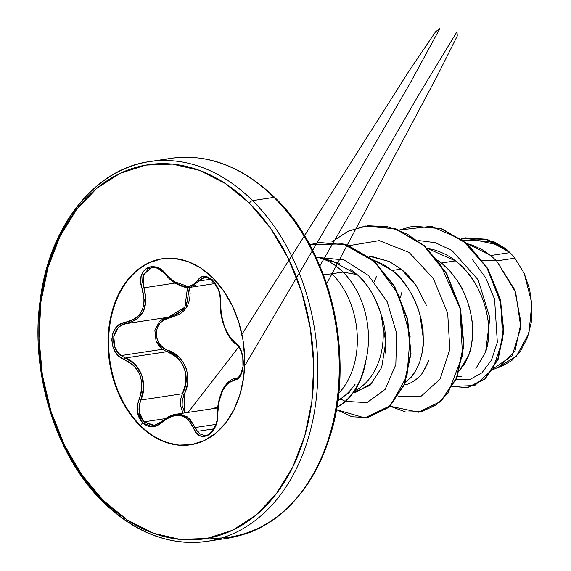 <?xml version="1.0" encoding="UTF-8"?>
<svg xmlns="http://www.w3.org/2000/svg" width="571" height="571" viewBox="0 0 571 571"><rect width="100%" height="100%" fill="white"/><g stroke="black" fill="none" stroke-linecap="round" stroke-linejoin="round"><path stroke-width="0.86" d="M155.105 425.238L152.964 425.509L143.935 421.855L139.188 411.834L139.21 405.824L140.859 400.028L182.392 393.733C191.513 378.052 183.576 356.333 166.903 351.693L125.37 357.981L121.059 355.562L162.435 349.295L166.903 351.693L125.37 357.981L135.177 364.512L141.736 374.954L143.664 387.545L140.859 400.028L182.392 393.733L180.579 399.522L180.407 405.553L183.063 413.183M158.21 424.16L157.846 424.332M161.957 421.634L154.356 425.374L143.935 421.855L165.426 418.6L143.935 421.855C138.66 415.788 137.632 408.515 140.859 400.028L139.11 399.35L137.39 405.581L137.418 412.048L142.55 422.825L140.602 425.602L139.988 425.695A94.101 67.649 81.4 0 1 108.404 332.458A94.101 67.649 81.4 0 1 153.328 260.968A94.101 67.649 81.4 0 1 212.733 277.856L200.742 268.077L187.816 261.518L174.448 258.42L161.158 258.92L148.446 262.981L136.812 270.454L126.691 281.053L118.483 294.372L112.501 309.896L108.968 327.033L108.033 345.112L109.718 363.456L113.964 381.349L120.609 398.101L129.396 413.076L139.988 425.695L151.979 435.473L164.905 442.04L178.266 445.13L191.563 444.638L204.275 440.576L215.909 433.103L226.023 422.497L234.231 409.186L240.22 393.662L243.746 376.525L244.688 358.438L243.003 340.102L238.757 322.208L232.111 305.449L223.325 290.475L212.733 277.856A94.101 67.649 81.4 0 1 244.309 371.093A94.101 67.649 81.4 0 1 199.393 442.589A94.101 67.649 81.4 0 1 139.988 425.695L140.602 425.602A94.101 67.649 81.4 0 1 109.661 326.384A94.101 67.649 81.4 0 1 162.585 258.692M205.232 435.252L203.597 435.238L200.235 434.031L197.416 431.348L213.711 428.878L197.416 431.348L195.403 427.501L215.788 424.41L195.403 427.501A1.442 0.714 159.3 0 0 193.598 428.107L196.303 432.847L200.071 435.766L204.368 436.472L208.622 434.974L212.398 431.519L215.331 426.516L217.151 420.449L218.857 401.87L222.562 390.914L225.145 386.531L228.043 383.191L237.9 378.423L240.805 374.797L242.725 369.587L243.439 363.484L242.932 357.153L241.283 351.251L238.678 346.347L229.364 336.355L224.382 326.262L221.298 314.485L220.691 308.625L220.57 297.184L219.064 290.932L212.655 280.354L204.24 276.25L200.514 277.306L195.232 283.394L192.063 285.507L188.294 286.485L184.019 286.257L179.437 284.836L174.805 282.288L161.572 269.947L156.304 267.257L151.108 266.678L146.569 268.213L143.135 271.61L141.13 276.471L140.773 282.317L144.249 300.089L143.635 305.685L141.844 310.838L138.931 315.256L135.07 318.746L119.981 324.321L115.578 328.175L112.758 333.528L111.766 339.674L112.623 345.947L115.206 351.715L119.282 356.383L133.807 365.59L137.44 370.136L140.095 375.497L141.587 381.378L141.879 387.488L141.016 393.576L139.11 399.35C135.734 408.472 136.883 416.302 142.55 422.825L152.221 426.765L157.432 425.495L166.454 418.85L171.086 416.516L175.811 415.402L180.422 415.574L184.654 417.051L188.33 419.735L193.598 428.107C199.122 445.187 219.178 433.482 217.679 414.018L217.687 414.368M184.797 412.919L182.099 405.41L182.313 399.843L186.51 388.13L187.759 381.378L187.638 374.597L186.046 368.017L183.027 362.043L178.787 356.982L163.099 347.689L159.359 343.678L156.968 338.617L156.226 333.064L157.253 327.704L159.901 323.186L163.848 320.003L179.908 314.193L184.376 310.289L187.709 305.335L189.651 299.611L190.143 293.423L189.365 287.413L186.103 308.076L168.623 318.44C153.014 319.289 152.307 346.083 167.76 350.251C184.983 355.176 193.362 378.116 184.062 394.504L184.804 412.919M238.914 346.718L188.109 412.419L238.914 346.718M153.942 260.876A94.101 67.649 -98.6 0 0 109.025 332.365A94.101 67.649 -98.6 0 0 140.602 425.602L142.55 422.825C148.895 428.236 155.426 428.043 162.164 422.24C175.954 411.548 186.431 413.504 193.598 428.107A1.442 0.714 -20.7 0 1 195.403 427.501L187.524 416.916L175.618 414.31L181.407 414.382L189.758 418.721L197.416 431.348M213.197 278.327L212.655 280.354C206.438 274.944 201.456 274.915 197.702 280.268A1.442 1.063 30.6 0 0 199.479 280.903L202.02 278.17L204.675 277.256M225.345 536.804A192.049 138.061 -98.6 0 0 317.019 390.907A192.049 138.061 -98.6 0 0 252.568 200.621A2.884 1.442 134.8 0 0 249.477 203.183A189.165 135.991 81.4 0 1 292.702 467.171A189.165 135.991 81.4 0 1 103.244 500.374A2.884 1.442 134.8 0 0 103.187 502.109A2.884 1.442 -45.2 0 1 103.244 500.374A189.165 135.991 81.4 0 1 60.019 236.38A189.165 135.991 81.4 0 1 249.477 203.183A2.884 1.442 -45.2 0 1 252.568 200.621A192.049 138.061 81.4 0 1 317.019 390.907A192.049 138.061 81.4 0 1 225.345 536.804A192.049 138.061 81.4 0 1 104.108 502.337A192.049 138.061 81.4 0 1 39.663 312.051A192.049 138.061 81.4 0 1 131.33 166.154A192.049 138.061 81.4 0 1 252.568 200.621L273.966 197.38L252.568 200.621A192.049 138.061 -98.6 0 0 131.33 166.154M246.743 533.564A192.049 138.061 -98.6 0 0 338.417 387.659A192.049 138.061 -98.6 0 0 273.966 197.38A192.049 138.061 81.4 0 1 338.417 387.659A192.049 138.061 81.4 0 1 246.743 533.564M209.164 538.025A191.206 137.454 -98.6 0 0 335.648 413.383A191.206 137.454 -98.6 0 0 275.044 197.83A2.884 1.442 134.8 0 0 274.879 197.595A2.884 1.442 134.8 0 0 273.966 197.38A2.884 1.442 -45.2 0 1 274.879 197.595A2.884 1.442 -45.2 0 1 275.044 197.83M331.887 273.752A76.821 38.378 -45.2 0 1 323.172 274.223A76.821 38.378 134.8 0 0 331.887 273.752A74.922 53.86 81.4 0 1 338.639 393.405A74.922 53.86 81.4 0 0 331.887 273.752L343.014 272.067A74.922 53.86 81.4 0 1 365.476 362.178L365.811 361.393L365.476 362.178A74.922 53.86 -98.6 0 0 343.014 272.067L331.887 273.752M385.111 353.171C386.446 338.011 385.047 324.928 380.928 313.914A66.9 48.092 81.4 0 1 354.541 390.907A66.9 48.092 -98.6 0 0 357.703 389.208A66.9 48.092 -98.6 0 0 380.928 313.914C374.669 295.571 366.768 282.481 357.218 274.658L343.014 272.067A74.922 53.86 -98.6 0 0 315.934 257.071M340.651 399.243L337.732 400.799M346.768 393.897L348.538 393.276L346.768 393.897M337.789 400.414L339.502 399.415C344.791 396.353 349.987 391.313 355.076 384.297M365.233 362.328L365.269 362.207A74.43 53.503 81.4 0 1 336.754 407.28A74.43 53.503 -98.6 0 0 365.269 362.207M492.802 369.73L499.718 366.668L515.049 350.751L521.009 322.708L514.757 289.854L496.627 260.911L514.892 258.149A66.9 48.092 -98.6 0 0 509.939 252.618L490.689 255.537L496.627 260.911L482.431 260.276L496.627 260.911L515.699 292.395L520.845 327.626L512.13 355.79L493.615 368.431M475.879 368.509L485.635 351.972C487.67 346.24 488.683 338.667 488.683 329.26C488.94 323.757 487.52 315.32 484.415 303.95M475.029 283.159L472.959 279.904C467.164 271.56 461.332 265.215 455.472 260.868L441.412 262.995C447.029 267.299 452.653 273.687 458.27 282.145C461.91 287.256 465.515 295.307 469.091 306.313C471.874 317.455 473.081 325.934 472.702 331.744C472.445 341.237 471.218 348.817 469.019 354.491L459.534 370.558L465.272 362.785L469.019 354.491L471.518 344.955L472.645 334.47L472.331 323.372L470.54 311.994L467.285 300.696L462.631 289.818L456.664 279.711L449.534 270.675L441.412 262.995L455.472 260.868C449.634 256.115 442.496 252.432 434.046 249.82L427.244 248.364L455.472 260.868C482.773 281.203 495.057 325.206 485.635 351.972L489.875 317.783L478.155 279.797L452.025 250.583L435.416 242.682L417.908 240.448L435.416 242.682L452.025 250.583L478.155 279.797L489.875 317.783L485.635 351.972M457.435 376.546L461.889 376.182M404.282 384.911L404.532 384.868C408.993 384.319 413.725 381.735 418.743 377.131C421.534 375.161 424.845 369.651 428.678 360.601M417.929 288.248C412.505 280.004 406.887 273.623 401.078 269.112L392.141 270.461C403.162 278.184 412.39 292.623 419.813 313.779L423.425 339.203C423.846 344.277 422.619 351.864 419.742 361.957C415.874 371.057 412.555 376.575 409.792 378.487L405.36 382.17L411.156 377.053L415.995 370.251L419.742 361.957L422.24 352.414L423.368 341.936L423.054 330.837L421.262 319.46L418.008 308.162L413.354 297.284L407.387 287.177L400.257 278.141L392.141 270.461L401.078 269.112L389.372 261.547L370.358 256.079M497.113 367.824L516.398 356.261L528.946 333.136L531.837 303.358L524.242 273.402L514.892 258.149L496.627 260.911L490.689 255.537L481.788 249.456L472.324 245.159L467.471 243.731L490.689 255.537L509.939 252.618A66.9 48.092 -98.6 0 0 509.689 252.375C503.965 247.643 496.956 243.988 488.662 241.405L467.649 239.998L463.659 240.605M400.457 297.826L401.534 292.823M372.956 259.819L392.141 270.461L383.234 264.38L372.949 259.812M505.299 248.464L492.159 241.14M348.424 392.306L349.238 392.405M353.335 392.634L355.804 392.256L372.542 382.941M497.883 244.93L473.131 239.485M473.095 239.492L463.838 240.734M399.265 230.034L431.369 226.294L462.41 240.02L486.927 267.806L500.931 303.544L502.68 339.702L492.937 368.93L474.751 385.504L452.76 386.431L467.192 387.666L484.872 378.844L497.805 359.145L503.379 331.358L500.025 299.625L487.527 268.82L467.071 243.803L441.126 228.693L413.076 226.166L399.265 230.034M509.689 252.375L506.456 249.32L486.578 239.235L465.372 237.871L486.685 239.263L506.456 249.32L509.56 252.239L488.305 239.948L465.165 237.9L461.104 238.699L486.278 239.328L509.689 252.375A66.9 48.092 81.4 0 1 509.939 252.618A66.9 48.092 81.4 0 1 514.892 258.149L524.242 273.402L529.595 289.162L531.994 305.878L531.251 322.444L527.418 337.739L520.723 350.822L511.595 360.751L500.66 366.818L497.105 367.824M413.283 226.137L441.54 228.628L467.485 243.746L487.934 268.755L500.439 299.568L503.793 331.294L498.219 359.08L485.279 378.78L467.599 387.609L485.143 378.908L498.155 359.238L503.786 331.416L500.453 299.618L487.927 268.741L467.413 243.681L441.397 228.586L413.283 226.137M472.624 259.834L485.785 278.027L494.593 299.204L497.334 342.229L491.552 359.958L481.931 372.827L469.647 379.636L456.093 379.786M441.412 262.995L437.936 260.369M347.182 393.512L348.703 393.126M374.248 281.689L376.353 276.707M315.056 256.921A74.922 53.86 81.4 0 1 343.014 272.067L357.218 274.658L331.765 260.74L318.033 257.507M317.719 257.435L344.063 259.912L368.559 275.572L387.117 301.666L396.674 333.364L395.831 364.648L385.125 389.401L367.025 402.619L345.455 401.384L367.025 402.619L385.125 389.401L395.831 364.648L396.674 333.364L387.117 301.666L368.559 275.572L344.063 259.912L317.719 257.435M345.227 401.292L340.801 399.15L345.227 401.292M349.209 245.623L379.237 240.619L409.129 252.461L433.389 278.555L447.7 313.322L449.827 349.388L440.084 379.08L421.262 396.088L398.051 396.738L421.262 396.088L440.084 379.08L449.827 349.388L447.7 313.322L433.389 278.555L409.129 252.461L379.237 240.619L349.209 245.623M390.15 406.245L405.745 412.041L421.348 411.684L435.816 405.224L448.085 393.084L462.531 355.355L459.983 308.24L440.084 263.902L424.738 246.465L406.873 233.789L387.516 226.716L367.788 225.723L348.845 230.891L331.772 241.911L347.611 231.462L365.147 226.066L395.446 228.864L423.789 245.616L446.336 273.709L460.119 308.797L463.509 345.455L456.457 378.031L440.505 401.499L418.55 412.212L390.15 406.245M336.355 409.607L364.783 417.908L390.457 405.617L406.98 376.011L410.142 336.105L398.722 294.993L374.762 261.846L342.978 243.86L309.718 244.738L319.068 242.497L346.84 245.002L373.07 260.333L394.154 286.314L407.23 319.082L410.585 353.649L403.997 384.668L388.758 407.223L367.524 417.594L351.872 416.744L336.355 409.607M418.55 412.212L440.912 401.442L456.864 377.973L463.916 345.391L460.533 308.733L446.75 273.652L424.203 245.551L395.853 228.8L365.554 226.002L395.703 228.75L424.125 245.487L446.729 273.616L460.54 308.768L463.916 345.491L456.807 378.109L440.783 401.556L418.757 412.183M367.524 417.594L389.172 407.159L404.411 384.604L410.999 353.592L407.637 319.018L394.568 286.249L373.484 260.269L347.254 244.945L319.275 242.468L347.104 244.895L373.398 260.198L394.547 286.207L407.644 319.039L410.992 353.685L404.354 384.74L389.044 407.273L367.724 417.565M368.109 255.936L389.215 261.468L401.078 269.112L415.909 285.214L426.437 305.406M428.093 362.2L422.811 372.249M324.649 259.627L339.702 263.324M350.251 269.112L357.218 274.658C368.409 285.143 376.31 298.233 380.928 313.914L385.753 342.036L381.685 367.453L370.022 385.404L353.428 392.505M160.365 160.558A192.049 138.061 81.4 0 1 273.966 197.38A192.049 138.061 -98.6 0 0 185.504 157.232M104.108 502.337A2.884 1.442 -45.2 0 1 103.187 502.109M103.244 500.374L81.953 475.001L64.287 444.902L50.933 411.22L42.397 375.254L39.006 338.382L40.898 302.03L47.993 267.592L60.019 236.38L76.521 209.607L96.856 188.302L120.245 173.277L145.798 165.112L172.521 164.12L199.393 170.336L225.374 183.527L249.477 203.183L270.768 228.55L288.434 258.656L301.788 292.338L310.324 328.304L313.715 365.169L311.823 401.527L304.728 435.966L292.702 467.171L276.2 493.944L255.865 515.256L232.468 530.281L206.923 538.446L180.2 539.438L153.328 533.221L127.347 520.031L103.244 500.374M336.726 407.451A74.43 53.503 -98.6 0 0 365.811 361.393A74.43 53.503 81.4 0 1 336.726 407.451M494.45 242.011L505.328 248.485M190.764 444.773A94.101 67.649 81.4 0 1 140.602 425.602A94.101 67.649 -98.6 0 0 188.487 445.045M211.969 282.923L212.655 280.354C218.465 286.849 221.17 294.443 220.77 303.137A1.442 0.735 -175.4 0 1 220.485 302.644A1.442 0.735 -175.4 0 1 220.499 302.58M217.737 406.966L212.248 408.765L217.737 406.966M126.948 323.514L167.831 317.319L163.27 318.711L159.366 321.516L154.869 330.423L156.054 340.987L158.717 345.641L162.435 349.295L121.059 355.562L117.448 351.872L114.885 347.204L113.757 336.669L118.09 327.79L121.866 324.992L126.298 323.614C143.135 319.118 149.01 307.177 143.928 287.791L175.076 283.073L143.928 287.791L142.6 282.081L142.907 276.621L148.146 268.898L151.486 267.699M172.642 281.053L190.257 287.306L199.479 280.903L210.699 279.205L199.479 280.903L204.511 277.278M196.117 284.786L193.897 286.185M199.479 280.903A1.442 1.063 -149.4 0 1 197.702 280.268C189.872 290.089 179.387 288.127 166.24 274.394L166.011 274.794C170.258 282.131 185.839 289.433 190.257 287.306L190.114 287.327M235.68 378.502L235.445 378.537A1.442 1.213 82.7 0 0 234.431 379.972A1.442 1.213 -97.3 0 1 235.445 378.537L235.595 378.516M222.861 390.114L228.65 381.97M218.243 407.851L175.618 414.31L162.3 421.319L171.628 415.338M182.349 393.826L185.753 383.541L185.703 372.842L182.235 363.806L176.389 357.032L168.374 352.243M168.152 317.276L167.838 317.319A1.442 0.628 -97.9 0 1 168.623 318.44A1.442 0.628 82.1 0 0 167.845 317.319L176.96 314.357L184.112 308.261L187.802 300.446L188.33 292.052M143.928 287.791L146.04 300.053L143.457 311.345L136.39 319.674L126.298 323.614A1.442 0.735 -97.8 0 1 125.399 322.472C108.247 323.4 107.391 354.17 124.399 359.423C140.259 367.61 145.162 380.921 139.11 399.35L140.859 400.028C148.36 384.276 140.53 363.056 125.37 357.981A1.442 0.628 111.1 0 0 124.399 359.423A1.442 0.628 -68.9 0 1 125.37 357.981L121.059 355.562C108.818 347.147 112.566 324.449 126.298 323.614L126.291 323.614A1.442 0.735 82.2 0 1 125.399 322.472C141.587 318.225 147.161 306.884 142.136 288.455L143.928 287.791L142.136 288.455C134.556 269.912 154.634 258.235 166.24 274.394L166.011 274.794C159.173 268.577 154.384 266.2 151.643 267.678L143.507 274.58L143.928 287.791M182.392 393.733L184.062 394.504L182.392 393.733M166.903 351.693A1.442 0.521 109.3 0 0 167.76 350.251A1.442 0.521 -70.7 0 1 166.903 351.693L162.435 349.295L156.019 340.901L154.905 330.209M161.036 320.074L167.31 317.405M126.291 323.614L168.188 317.269L184.868 307.198L187.524 287.47M205.667 435.195C206.21 437.536 218.572 427.665 217.38 414.196L217.679 414.018C218.622 394.654 224.203 383.305 234.431 379.972C245.494 379.979 246.372 349.216 235.466 343.021A1.442 1.106 125.6 0 0 235.837 343.999A1.442 1.106 -54.4 0 1 235.466 343.021C225.602 333.928 220.706 320.631 220.77 303.137A1.442 0.735 4.6 0 1 220.485 302.644A1.442 0.735 4.6 0 1 220.827 302.216M162.3 421.319A1.442 0.578 46.5 0 0 162.036 421.398A1.442 0.578 46.5 0 0 162.164 422.24A1.442 0.578 -133.5 0 1 162.036 421.398A1.442 0.578 -133.5 0 1 162.3 421.319M235.837 343.999A1.442 1.106 -54.4 0 0 236.408 344.17L239.163 347.061M175.618 414.31C171.093 414.946 166.568 417.308 162.043 421.391L154.513 425.352M162.885 258.642L162.264 258.734M207.102 541.358C170.037 546.261 135.398 533.178 103.194 502.116C56.072 456.636 29.621 372.492 40.27 299.447C49.463 225.631 95.2 168.738 149.581 161.593L170.979 158.353C207.573 153.271 242.211 166.354 274.887 197.595C330.338 250.162 355.747 357.325 330.052 435.966C309.696 495.657 275.85 529.71 228.5 538.118L207.102 541.358M354.355 391.178L357.446 389.358M457.307 376.881L461.261 376.282M465.165 237.9L465.579 237.843M467.192 387.666L467.599 387.609M413.076 226.166L413.49 226.102M365.554 226.002L365.147 226.066M319.482 242.439L319.068 242.497M191.071 444.723L190.45 444.823M214.989 283.566L190.321 287.299M235.766 378.487L235.245 378.566M326.605 283.887L437.058 76.236L457.285 35.959L457.007 31.705L419.171 94.022L319.853 265.893M235.223 378.566C231.876 378.751 228.536 381.142 225.188 385.725C220.249 391.635 216.901 406.359 217.38 414.196M236.137 343.542L235.844 344.006L238.842 347.175L241.226 351.772L242.789 357.56L242.996 366.646L241.012 373.577L242.803 369.23M245.266 364.94L360.08 169.637L409.478 84.351L439.848 28.55L435.609 31.726L408.493 71.832L242.397 333.557M235.573 378.516C238.821 378.337 241.29 374.433 242.975 366.803L242.789 357.56C241.205 350.508 238.892 345.99 235.844 344.006C225.531 337.018 218.95 313.843 220.485 302.644C220.142 292.252 217.487 284.95 212.533 280.732L207.68 277.627L204.404 277.292"/></g></svg>
